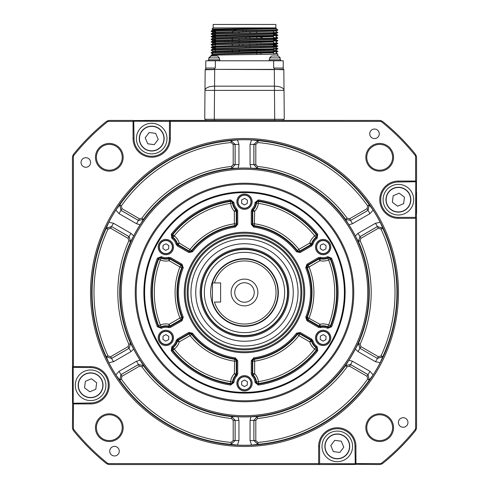 <?xml version="1.0" encoding="UTF-8"?>
<svg xmlns="http://www.w3.org/2000/svg" width="489" height="489" viewBox="0 0 489 489"><rect width="100%" height="100%" fill="white"/><g stroke="black" fill="none" stroke-linecap="round" stroke-linejoin="round"><path stroke-width="0.73" d="M416.561 213.461L416.561 192.116M344.873 120.422L144.127 120.422M204.732 119.273L205.16 69.756L204.732 119.273L214.286 119.273L205.783 119.273L205.783 120.422M214.683 69.377L274.317 69.591L274.457 90.367L284.017 90.367L283.84 69.756A0.385 0.385 0 0 0 283.455 69.377L205.545 69.377A0.385 0.385 0 0 0 205.16 69.756L214.683 69.591L214.543 90.367L274.457 90.367L274.714 119.273L284.268 119.273L284.017 90.367A9.56 4.273 179.5 0 0 274.457 86.174L214.543 86.174A9.56 4.273 -179.5 0 0 204.983 90.367L214.543 90.367L214.286 119.273L283.217 119.273L283.217 120.422M72.543 403.486L72.439 366.64L72.714 367.312L73.393 366.64L73.393 155.954A218.901 218.901 0 0 1 107.971 121.382L133.069 121.382L133.069 138.583A18.643 18.643 0 0 0 151.706 157.226A18.643 18.643 0 0 0 170.349 138.583L170.349 121.382L381.029 121.382A218.901 218.901 0 0 1 415.607 155.954L415.607 181.052L416.286 181.731L416.561 181.052L416.561 157.641L416.237 155.734L415.283 154.029A219.861 219.861 0 0 0 382.96 121.706L381.249 120.746L379.348 120.422L169.891 120.538M416.457 181.486L416.39 217.782M355.497 464.446L318.651 464.55L319.61 463.596L319.61 446.39A17.683 17.683 0 0 1 337.294 428.706A17.683 17.683 0 0 1 354.977 446.39L355.259 464.269L379.348 464.55L381.249 464.226L382.96 463.272A219.861 219.861 0 0 0 415.283 430.943L416.237 429.238L416.561 427.331L416.561 218.332L415.607 217.379L398.401 217.379A17.683 17.683 0 0 1 380.717 199.695A17.683 17.683 0 0 1 398.401 182.012L416.286 181.731M72.714 367.312L90.599 367.594A17.683 17.683 0 0 1 108.283 385.277A17.683 17.683 0 0 1 90.599 402.96L72.714 403.242L72.439 427.331L72.763 429.238L73.717 430.943A219.861 219.861 0 0 0 106.04 463.272L107.751 464.226L109.652 464.55L318.822 464.538M73.393 155.954L72.763 155.734L72.439 157.641L72.543 367.074M133.069 121.382L133.742 120.704L133.069 120.422L109.652 120.422L107.751 120.746L106.04 121.706A219.861 219.861 0 0 0 73.717 154.029L72.763 155.734M133.503 120.526L170.349 120.422L169.549 120.862M274.317 69.377L283.84 69.756L284.268 119.273M415.607 155.954L416.237 155.734M415.607 217.379L415.778 181.994M415.607 181.052L398.401 181.052A18.643 18.643 0 0 0 379.764 199.695A18.643 18.643 0 0 0 398.401 218.332L415.607 218.332L416.286 217.66M415.607 218.332L415.607 429.018A218.901 218.901 0 0 1 381.029 463.596L355.931 463.596L355.931 446.39A18.643 18.643 0 0 0 337.294 427.747A18.643 18.643 0 0 0 318.651 446.39L318.651 463.596L107.971 463.596A218.901 218.901 0 0 1 73.393 429.018L73.393 403.92L90.599 403.92A18.643 18.643 0 0 0 109.236 385.277A18.643 18.643 0 0 0 90.599 366.64L73.393 366.64M416.237 429.238L415.607 429.018M381.249 464.226L381.029 463.596M355.411 464.397L355.931 463.596M319.61 463.596L354.99 463.761M319.329 464.269L318.651 463.596M107.751 464.226L107.971 463.596M73.222 367.581L73.222 402.979M72.763 429.238L73.393 429.018M72.714 403.242L73.393 403.92M107.971 121.382L107.751 120.746M169.494 120.948L169.39 138.583A17.683 17.683 0 0 1 151.706 156.272A17.683 17.683 0 0 1 134.023 138.583L133.742 120.704M170.349 121.382L169.671 120.704L169.39 121.382L134.01 121.211M381.029 121.382L381.249 120.746M369.727 133.809A4.78 4.78 0 0 0 374.501 138.583A4.78 4.78 0 0 0 379.281 133.809A4.78 4.78 0 0 0 374.501 129.029A4.78 4.78 0 0 0 369.727 133.809M398.486 292.489A153.986 153.986 0 0 0 244.5 138.503A153.986 153.986 0 0 0 90.514 292.489A153.986 153.986 0 0 0 244.5 446.469A153.986 153.986 0 0 0 398.486 292.489M123.173 157.299A13.863 13.863 0 0 0 109.316 143.442A13.863 13.863 0 0 0 95.453 157.299A13.863 13.863 0 0 0 109.316 171.162A13.863 13.863 0 0 0 123.173 157.299M393.547 427.673A13.863 13.863 0 0 0 379.684 413.81A13.863 13.863 0 0 0 365.827 427.673A13.863 13.863 0 0 0 379.684 441.53A13.863 13.863 0 0 0 393.547 427.673M393.547 157.299A13.863 13.863 0 0 0 379.684 143.442A13.863 13.863 0 0 0 365.827 157.299A13.863 13.863 0 0 0 379.684 171.162A13.863 13.863 0 0 0 393.547 157.299M123.173 427.673A13.863 13.863 0 0 0 109.316 413.81A13.863 13.863 0 0 0 95.453 427.673A13.863 13.863 0 0 0 109.316 441.53A13.863 13.863 0 0 0 123.173 427.673M398.401 422.49A4.78 4.78 0 0 1 403.18 417.71A4.78 4.78 0 0 1 407.96 422.49A4.78 4.78 0 0 1 403.18 427.27A4.78 4.78 0 0 1 398.401 422.49M109.719 451.17A4.78 4.78 0 0 1 114.499 446.39A4.78 4.78 0 0 1 119.273 451.17A4.78 4.78 0 0 1 114.499 455.95A4.78 4.78 0 0 1 109.719 451.17M81.04 162.482A4.78 4.78 0 0 1 85.819 157.702A4.78 4.78 0 0 1 90.599 162.482A4.78 4.78 0 0 1 85.819 167.262A4.78 4.78 0 0 1 81.04 162.482M273.657 60.777L273.657 68.038L283.217 68.038L283.217 69.377L205.783 69.377L205.783 68.038L215.343 68.038L215.343 60.777L283.217 60.777L283.217 68.038L283.217 60.777M366.781 157.299A12.903 12.903 0 0 0 379.684 170.203A12.903 12.903 0 0 0 392.588 157.299A12.903 12.903 0 0 0 379.684 144.396A12.903 12.903 0 0 0 366.781 157.299M91.657 292.489A152.843 152.843 0 0 1 244.5 139.64A152.843 152.843 0 0 1 397.343 292.489A152.843 152.843 0 0 1 244.5 445.332A152.843 152.843 0 0 1 91.657 292.489M96.412 157.299A12.903 12.903 0 0 1 109.316 144.396A12.903 12.903 0 0 1 122.219 157.299A12.903 12.903 0 0 1 109.316 170.203A12.903 12.903 0 0 1 96.412 157.299M366.781 427.673A12.903 12.903 0 0 1 379.684 414.77A12.903 12.903 0 0 1 392.588 427.673A12.903 12.903 0 0 1 379.684 440.577A12.903 12.903 0 0 1 366.781 427.673M96.412 427.673A12.903 12.903 0 0 1 109.316 414.77A12.903 12.903 0 0 1 122.219 427.673A12.903 12.903 0 0 1 109.316 440.577A12.903 12.903 0 0 1 96.412 427.673M413.156 203.724A15.293 15.293 0 0 0 394.513 184.903A15.293 15.293 0 0 0 387.532 210.459A15.293 15.293 0 0 0 413.156 203.724M333.26 461.139A15.293 15.293 0 0 0 352.086 442.502A15.293 15.293 0 0 0 326.53 435.522A15.293 15.293 0 0 0 333.26 461.139M75.844 381.249A15.293 15.293 0 0 0 94.487 400.069A15.293 15.293 0 0 0 101.467 374.519A15.293 15.293 0 0 0 75.844 381.249M155.74 123.833A15.293 15.293 0 0 0 136.914 142.47A15.293 15.293 0 0 0 162.47 149.451A15.293 15.293 0 0 0 155.74 123.833M215.343 60.777L205.783 60.777L205.783 68.038M382.783 228.247L381.035 229.115A150.526 150.526 0 0 1 381.035 355.858L382.783 356.726L380.191 362.691A152.776 152.776 0 0 1 373.15 374.892L369.207 380.136A152.427 152.427 0 0 1 258.051 444.312L251.542 445.1A152.776 152.776 0 0 1 237.458 445.1L230.949 444.312A152.427 152.427 0 0 1 119.793 380.136L115.85 374.892A152.776 152.776 0 0 1 108.809 362.691L106.241 356.658A152.427 152.427 0 0 1 106.241 228.314L108.809 222.281A152.776 152.776 0 0 1 115.85 210.081L119.793 204.836A152.427 152.427 0 0 1 230.949 140.661L237.458 139.872A152.776 152.776 0 0 1 251.542 139.872L258.051 140.661A152.427 152.427 0 0 1 369.207 204.836L373.15 210.081A152.776 152.776 0 0 1 380.191 222.281L382.783 228.247L377.422 226.554L359.922 236.658L358.351 241.511L355.35 235.942A124.438 124.438 0 0 0 348.889 224.763L345.57 219.378L347.123 218.204L349.623 218.736L350.57 220.386L345.582 219.316A124.787 124.787 0 0 0 257.324 168.363L250.955 168.216A124.438 124.438 0 0 0 238.045 168.216L231.676 168.363L231.48 166.468L233.192 164.573L233.192 144.457L231.114 142.556L230.949 140.661L235.093 144.457L233.192 144.457M409.855 194.873A12.427 12.427 0 0 0 393.578 188.241A12.427 12.427 0 0 0 386.946 204.518A12.427 12.427 0 0 1 393.578 188.241A12.427 12.427 0 0 1 409.855 194.873A12.427 12.427 0 0 1 403.223 211.15A12.427 12.427 0 0 1 386.946 204.518A12.427 12.427 0 0 1 393.578 188.241A12.427 12.427 0 0 1 409.855 194.873A12.427 12.427 0 0 1 403.223 211.15A12.427 12.427 0 0 1 386.946 204.518M332.471 434.935A12.427 12.427 0 0 0 325.839 451.213A12.427 12.427 0 0 0 342.117 457.838A12.427 12.427 0 0 0 348.743 441.567A12.427 12.427 0 0 0 332.471 434.935A12.427 12.427 0 0 0 325.839 451.213A12.427 12.427 0 0 0 342.117 457.838A12.427 12.427 0 0 1 325.839 451.213A12.427 12.427 0 0 1 340.564 434.403A12.427 12.427 0 0 0 332.471 434.935M107.965 229.115L106.241 228.314L111.596 226.615L110.648 228.265L107.965 229.115A150.526 150.526 0 0 0 107.965 355.858L106.241 356.658L111.578 358.419L129.078 348.315L130.649 343.461L133.65 349.03A124.438 124.438 0 0 0 140.111 360.216L143.418 365.656L141.877 366.768L139.377 366.237L121.957 376.298L121.351 379.042L119.793 380.136L121.003 374.647L121.957 376.298M108.809 222.281L113.485 223.259L111.578 226.554L106.217 228.247M237.458 139.872L238.944 144.408L235.093 144.457L235.093 164.573L231.676 168.363A124.787 124.787 0 0 0 143.418 219.316L140.111 224.763A124.438 124.438 0 0 0 133.65 235.942L130.594 241.529L128.858 240.753L128.069 238.326L110.648 228.265M140.111 224.763L136.535 223.742L119.035 213.638L120.942 210.337L138.442 220.441L143.43 219.378M119.732 204.848L120.942 210.337L119.793 204.836L121.351 205.93L121.957 208.675L121.003 210.325L138.43 220.386L143.418 219.316L141.877 218.204A126.688 126.688 0 0 1 231.48 166.468M238.944 144.408L238.944 164.616L235.136 164.616L235.136 144.408L230.991 140.612M250.955 168.216L250.056 164.616L250.056 144.408L253.864 144.408L253.864 164.616L257.281 168.405M258.009 140.612L253.864 144.408L258.051 140.661L257.886 142.556L255.808 144.457L255.808 164.573L257.52 166.468A126.688 126.688 0 0 1 347.123 218.204M349.623 218.736L367.043 208.675L367.649 205.93L369.207 204.836L367.997 210.325L350.558 220.441L368.058 210.337L369.268 204.848M373.15 210.081L369.965 213.638L367.043 208.675M355.35 235.942L358.015 233.357L375.515 223.259L377.404 226.615L382.759 228.314A152.427 152.427 0 0 1 382.759 356.658L377.404 358.358L378.352 356.707L381.035 355.858M380.191 362.691L375.515 361.719L377.422 358.419L382.783 356.726M115.85 374.892L119.035 371.334L121.003 374.647L138.43 364.586L143.418 365.656A124.787 124.787 0 0 0 231.676 416.61L238.045 416.756A124.438 124.438 0 0 0 250.955 416.756L257.324 416.61A124.787 124.787 0 0 0 345.582 365.656L348.889 360.216A124.438 124.438 0 0 0 355.35 349.03L358.406 343.443L360.142 344.219L360.931 346.646L378.352 356.707M348.889 360.216L352.465 361.23L369.965 371.334L368.058 374.635L350.558 364.531L345.57 365.595M369.268 380.124L368.058 374.635L369.207 380.136L367.649 379.042L367.043 376.298L367.997 374.647L350.57 364.586L345.582 365.656L347.123 366.768A126.688 126.688 0 0 1 257.52 418.505L255.808 420.399L255.808 440.516L257.886 442.417L258.051 444.312L253.907 440.516L255.808 440.516M251.542 445.1L250.056 440.565L253.864 440.565L258.009 444.36M238.045 416.756L238.944 420.363L238.944 440.565L235.136 440.565L235.136 420.363L231.719 416.573M230.991 444.36L235.136 440.565L230.949 444.312L231.114 442.417L233.192 440.516L235.093 440.516L235.093 420.399L231.676 416.61L231.48 418.505A126.688 126.688 0 0 1 141.877 366.768M119.035 371.334L136.535 361.23L138.442 364.531L120.942 374.635L119.732 380.124M133.65 349.03L130.985 351.615L113.485 361.719L111.578 358.419L106.217 356.726M102.054 380.454A12.427 12.427 0 0 1 95.422 396.732A12.427 12.427 0 0 1 79.145 390.1A12.427 12.427 0 0 1 85.777 373.828A12.427 12.427 0 0 1 102.054 380.454M269.164 60.777L269.164 59.817L280.631 59.817L280.631 60.777M208.369 60.777L208.369 59.817L219.836 59.817L219.836 60.777M277.764 55.997L277.764 53.973C279.818 54.42 209.182 54.872 211.236 55.318L211.236 55.997L208.846 57.91L219.359 57.91L219.359 59.817M273.559 52.8L212.984 54.31L211.236 55.318L212.972 53.937L273.559 52.415M107.965 355.858L110.648 356.707L111.596 358.358L129.023 348.296L128.069 346.646L128.858 344.219A126.688 126.688 0 0 1 128.858 240.753M113.485 223.259L130.985 233.357L129.078 236.658L111.578 226.554L129.023 236.676L128.069 238.326M368.853 292.489A124.353 124.353 0 0 0 244.5 168.137A124.353 124.353 0 0 0 120.147 292.489A124.353 124.353 0 0 0 244.5 416.836A124.353 124.353 0 0 0 368.853 292.489M360.142 344.219A126.688 126.688 0 0 0 360.142 240.753L358.351 241.511M136.535 223.742L139.377 218.736L141.877 218.204M130.649 241.511L129.078 236.658L130.594 241.529A124.787 124.787 0 0 0 130.594 343.443L130.649 343.461M250.056 164.616L255.808 164.573M231.719 168.405L235.136 164.616L233.192 164.573M257.52 166.468L257.324 168.363L253.907 164.573L253.907 144.457L255.808 144.457M369.965 213.638L352.465 223.742L350.558 220.441L345.57 219.378M358.015 233.357L359.977 236.676L377.404 226.615L378.352 228.265L360.931 238.326L359.977 236.676L358.406 241.529A124.787 124.787 0 0 1 358.406 343.443L359.977 348.296L360.931 346.646M375.515 361.719L358.015 351.615L359.922 348.315L377.422 358.419L359.922 348.315L358.351 343.461M352.465 361.23L349.623 366.237L347.123 366.768M250.056 440.565L250.056 420.363L253.864 420.363L253.864 440.565L253.907 420.399L257.324 416.61L257.52 418.505M238.944 420.363L233.192 420.399L231.48 418.505M257.281 416.573L253.864 420.363L255.808 420.399M130.985 351.615L129.023 348.296L130.594 343.443L128.858 344.219M143.43 365.595L138.442 364.531L139.377 366.237M156.529 150.037A12.427 12.427 0 0 1 140.257 143.411A12.427 12.427 0 0 1 146.883 127.134A12.427 12.427 0 0 1 163.161 133.76A12.427 12.427 0 0 1 156.529 150.037A12.427 12.427 0 0 1 140.257 143.411A12.427 12.427 0 0 1 146.883 127.134A12.427 12.427 0 0 1 163.161 133.76A12.427 12.427 0 0 1 156.529 150.037M276.988 29.805L277.55 29.584L276.028 28.71L212.978 30.049L211.242 31.051C209.121 30.642 270.692 30.226 276.988 29.805L277.764 29.805L276.022 28.698M215.441 29.841L212.972 29.676L212.972 30.055L215.441 30.226M273.559 31.235L212.978 32.745L211.242 33.747C209.182 33.307 279.818 32.855 277.764 32.408L276.022 33.729L212.972 35.067L212.972 35.446L215.441 35.618M273.559 33.545L276.028 33.717L276.028 34.102L212.972 35.446M273.559 36.626L212.972 38.142L212.972 37.763L273.559 36.241M273.559 38.937L276.028 39.108L276.028 39.493L212.978 40.831L211.242 41.834C209.182 41.394 279.818 40.942 277.764 40.495L273.559 40.275M215.441 39.67L211.242 39.462L211.242 39.138C209.182 38.698 279.818 38.246 277.764 37.8L277.758 38.111C279.818 38.552 209.182 39.004 211.236 39.45L212.972 40.838L215.441 41.009M273.559 42.017L212.978 43.527L211.242 44.53C209.182 44.089 279.818 43.637 277.764 43.191L273.559 42.971M215.441 46.021L276.028 44.499L276.028 44.884L212.978 46.223L211.242 47.225C209.182 46.785 279.818 46.333 277.764 45.887L273.559 45.666M212.972 45.85L212.972 46.229L215.441 46.4M273.559 47.409L212.978 48.918L211.236 49.927C209.182 49.481 279.818 49.028 277.764 48.582L273.559 48.362M215.441 47.757L211.236 47.537C209.182 47.091 279.818 46.638 277.764 46.192L276.022 47.207L212.972 48.545L212.972 48.924L215.441 49.096M276.028 49.89L276.028 50.275L212.972 51.62L212.972 51.241L273.559 49.719M273.559 53.753L277.764 53.973L276.022 52.959M212.978 53.955L211.242 52.616C209.182 52.176 279.818 51.724 277.764 51.278L273.559 51.058M215.441 44.756L213.338 44.688M215.441 42.06L213.338 41.993M215.441 39.364L213.338 39.297M277.764 37.8L273.559 37.58M215.441 36.669L213.338 36.602M211.236 36.449C209.182 36.003 279.818 35.55 277.764 35.104L277.758 35.416C279.818 35.856 209.182 36.308 211.236 36.754L212.978 35.44M277.764 35.104L273.559 34.884M215.441 33.973L213.338 33.906M215.441 31.278L213.338 31.21M121.278 292.489A123.222 123.222 0 0 1 244.5 169.267A123.222 123.222 0 0 1 367.722 292.489A123.222 123.222 0 0 1 244.5 415.705A123.222 123.222 0 0 1 121.278 292.489M397.581 206.199L392.355 202.238L393.174 195.734L399.22 193.186L404.446 197.146L403.627 203.656L397.581 206.199M330.784 445.571L334.745 440.344L341.255 441.164L343.798 447.203L339.837 452.429L333.333 451.616L330.784 445.571M91.419 378.773L96.645 382.734L95.826 389.238L89.78 391.787L84.554 387.826L85.373 381.316L91.419 378.773M158.216 139.402L154.255 144.628L147.745 143.809L145.202 137.77L149.163 132.543L155.667 133.363L158.216 139.402M269.641 59.817L269.641 57.91L280.154 57.91L280.154 59.817M208.846 59.817L208.852 57.726M215.441 51.412L212.972 51.241M276.028 47.58L276.028 47.195L273.559 47.023M276.028 44.499L273.559 44.328M212.972 43.533L212.972 43.154L273.559 41.632M212.972 40.459L276.022 39.12L277.758 38.111M215.441 35.239L212.972 35.067M212.972 32.751L212.972 32.372L244.145 31.699L276.028 31.021L276.028 31.406M212.972 29.676L276.016 28.338M277.764 51.278L277.758 51.59C279.818 52.03 209.182 52.482 211.236 52.928L212.966 54.322M277.764 48.582L277.758 48.894C279.818 49.334 209.182 49.786 211.236 50.233L211.236 49.927M273.559 48.668L275.662 48.735M211.236 47.537L211.236 47.231M277.764 46.192L276.022 44.872M276.022 42.176L277.758 43.503C279.818 43.943 209.182 44.395 211.236 44.841L215.441 45.061M273.559 45.972L275.662 46.039M211.236 44.841L211.236 44.536M276.022 39.481L277.758 40.807C279.818 41.247 209.182 41.699 211.236 42.146L215.441 42.366M273.559 43.276L275.662 43.344M212.978 43.16L211.236 41.84M273.559 40.581L275.662 40.648M212.978 37.769L211.242 36.767L215.441 36.975M273.559 37.885L275.662 37.953M277.764 32.714C279.818 33.16 209.182 33.613 211.236 34.059L215.441 34.279M211.236 34.059L211.236 33.753M211.236 31.058L211.242 31.375L215.441 31.583M273.559 32.494L275.662 32.561M211.236 31.363C209.182 30.917 279.818 30.465 277.764 30.018L277.764 29.805M272.269 55.997L276.652 55.997M211.474 55.997L216.731 55.997M275.851 27.891L276.193 28.228L211.951 29.083L213.149 27.891L275.851 27.891L275.851 24.45L213.149 24.45L213.149 27.891L211.951 29.083L212.978 29.682M215.441 29.212L211.957 29.089M353.761 292.489A109.261 109.261 0 0 0 244.5 183.228A109.261 109.261 0 0 0 135.239 292.489A109.261 109.261 0 0 0 244.5 401.744A109.261 109.261 0 0 0 353.761 292.489M136.193 292.489A108.307 108.307 0 0 1 244.5 184.182A108.307 108.307 0 0 1 352.807 292.489A108.307 108.307 0 0 1 244.5 400.791A108.307 108.307 0 0 1 136.193 292.489M143.876 292.489A100.624 100.624 0 0 0 244.5 393.113A100.624 100.624 0 0 0 345.124 292.489A100.624 100.624 0 0 0 244.5 191.859A100.624 100.624 0 0 0 143.876 292.489M215.441 28.961L215.441 29.884M215.441 31.143L215.441 32.201M215.441 32.58L215.441 33.533M215.441 34.896L215.441 35.275M215.441 36.534L215.441 37.592M215.441 39.23L215.441 41.62M215.441 43.362L215.441 44.316M215.441 45.679L215.441 46.058M215.441 48.753L215.441 49.707M215.441 50.019L215.441 52.402M273.559 54.193L273.559 51.803M273.559 51.498L273.559 50.446M273.559 47.366L273.559 46.412M273.559 46.107L273.559 45.055M273.559 44.67L273.559 43.717M273.559 43.411L273.559 41.021M273.559 39.279L273.559 38.325M273.559 36.968L273.559 35.63M273.559 33.888L273.559 32.934M273.559 32.629L273.559 30.239M242.972 31.718L242.972 30.709L242.972 31.718M344.873 292.489A100.373 100.373 0 0 1 244.5 392.856A100.373 100.373 0 0 1 144.127 292.489A100.373 100.373 0 0 1 244.5 192.116A100.373 100.373 0 0 1 344.873 292.489M242.972 45.196L242.972 44.187M246.028 30.673L246.028 31.675M246.028 37.451L246.028 38.454M246.028 39.762L246.028 40.147M246.028 46.846L246.028 47.849M344.39 292.489A99.89 99.89 0 0 1 244.5 392.38A99.89 99.89 0 0 1 144.61 292.489A99.89 99.89 0 0 1 244.5 192.593A99.89 99.89 0 0 1 344.39 292.489M252.147 383.297A7.647 7.647 0 0 1 244.5 390.943A7.647 7.647 0 0 1 236.853 383.297A7.647 7.647 0 0 1 244.5 375.65A7.647 7.647 0 0 1 252.147 383.297M173.503 337.893A7.647 7.647 0 0 1 165.857 345.54A7.647 7.647 0 0 1 158.21 337.893A7.647 7.647 0 0 1 165.857 330.246A7.647 7.647 0 0 1 173.503 337.893M173.503 247.079A7.647 7.647 0 0 1 165.857 254.726A7.647 7.647 0 0 1 158.21 247.079A7.647 7.647 0 0 1 165.857 239.433A7.647 7.647 0 0 1 173.503 247.079M252.147 201.676A7.647 7.647 0 0 1 244.5 209.323A7.647 7.647 0 0 1 236.853 201.676A7.647 7.647 0 0 1 244.5 194.029A7.647 7.647 0 0 1 252.147 201.676M330.79 247.079A7.647 7.647 0 0 1 323.143 254.726A7.647 7.647 0 0 1 315.497 247.079A7.647 7.647 0 0 1 323.143 239.433A7.647 7.647 0 0 1 330.79 247.079M330.79 337.893A7.647 7.647 0 0 1 323.143 345.54A7.647 7.647 0 0 1 315.497 337.893A7.647 7.647 0 0 1 323.143 330.246A7.647 7.647 0 0 1 330.79 337.893M304.72 292.489A60.22 60.22 0 0 0 244.5 232.263A60.22 60.22 0 0 0 184.28 292.489A60.22 60.22 0 0 0 244.5 352.71A60.22 60.22 0 0 0 304.72 292.489M303.767 292.489A59.267 59.267 0 0 0 244.5 233.222A59.267 59.267 0 0 0 185.233 292.489A59.267 59.267 0 0 0 244.5 351.75A59.267 59.267 0 0 0 303.767 292.489M233.938 202.513A10.593 10.593 0 0 0 236.914 209.072L236.236 209.738A11.547 11.547 0 0 1 232.99 202.593L232.513 203.112L230.625 203.345L230.331 201.462L230.808 200.857A92.647 92.647 0 0 0 171.994 234.818L171.248 234.225A93.601 93.601 0 0 1 230.667 199.915L233.938 202.513L232.99 202.593L230.808 200.857L230.667 199.915M236.914 209.072L237.727 211.071L236.774 211.071L236.236 209.738L235.735 209.97A1.913 1.901 -111.7 0 1 236.254 211.279L234.347 211.279A13.973 13.973 0 0 1 230.625 203.345A90.22 90.22 0 0 0 174.237 235.9L172.751 234.702A92.121 92.121 0 0 1 230.331 201.462A1.913 1.895 -142.8 0 1 232.513 203.112A12.072 12.072 0 0 0 235.735 209.97L234.347 211.279L234.347 223.815L236.254 223.815A1.913 1.901 -49.2 0 1 234.628 225.698L234.347 223.815A69.42 69.42 0 0 0 190.105 249.359L189.151 251.01L178.296 244.738A1.913 1.901 51.7 0 1 177.421 243.638A12.072 12.072 0 0 0 173.094 237.422L171.865 238.351L171.248 234.225M237.727 211.071L237.727 224.268L236.774 224.268L236.774 211.071L236.254 211.279L236.254 223.815L236.774 224.268L235.136 226.156L234.628 225.698A67.513 67.513 0 0 0 191.596 250.545L191.737 251.212A66.987 66.987 0 0 1 235.136 226.156L235.27 227.098A66.039 66.039 0 0 0 192.483 251.798L191.737 251.212L189.286 251.688L188.809 252.513L177.379 245.912L176.052 244.213A10.593 10.593 0 0 0 171.865 238.351M172.342 235.9A1.913 1.895 -97.2 0 0 173.094 237.422L174.237 235.9L172.342 235.9A1.913 1.895 82.8 0 1 172.751 234.702L171.994 234.818L172.403 237.568A11.547 11.547 0 0 1 176.969 243.956L177.855 245.087L177.379 245.912M174.237 235.9A13.973 13.973 0 0 1 179.249 243.094L176.052 244.213M170.606 257.642L182.036 264.243L183.259 267.783A66.039 66.039 0 0 0 183.259 317.19L182.036 320.729L170.606 327.33L170.129 326.505L168.705 326.701L168.473 327.624A10.593 10.593 0 0 0 161.303 328.327L160.893 327.465A11.547 11.547 0 0 1 168.705 326.701L168.656 326.151A12.072 12.072 0 0 0 161.107 326.793A1.913 1.895 22.8 0 1 158.583 325.729L160.361 325.044L161.107 326.793L160.893 327.465L158.302 326.444L157.415 326.793A93.601 93.601 0 0 1 157.415 258.18L158.302 258.528A92.647 92.647 0 0 0 158.302 326.444L158.583 325.729A92.121 92.121 0 0 1 158.583 259.243A1.913 1.895 157.2 0 1 161.107 258.18L160.361 259.928L158.583 259.243L158.302 258.528L160.893 257.507L161.107 258.18A12.072 12.072 0 0 0 168.656 258.822L168.705 258.271A11.547 11.547 0 0 1 160.893 257.507L161.303 256.646A10.593 10.593 0 0 0 168.473 257.348L170.606 257.642L170.129 258.467L168.705 258.271L168.473 257.348M182.036 264.243L181.56 265.069L170.129 258.467L169.096 260.674A13.973 13.973 0 0 1 160.361 259.928A90.22 90.22 0 0 0 160.361 325.044A13.973 13.973 0 0 1 169.096 324.299L170.129 326.505L181.56 319.91L182.373 317.544A66.987 66.987 0 0 1 182.373 267.428L181.725 267.642L179.952 266.945L169.096 260.674L168.656 258.822A1.913 1.901 -171.7 0 1 170.05 259.023L180.906 265.295A1.913 1.901 -109.2 0 1 181.725 267.642A67.513 67.513 0 0 0 181.725 317.33L183.259 317.19M183.259 267.783L182.373 267.428L181.56 265.069L180.906 265.295L179.952 266.945A69.42 69.42 0 0 0 179.952 318.033L181.725 317.33A1.913 1.901 -70.8 0 1 180.906 319.678L170.05 325.949A1.913 1.901 -8.3 0 1 168.656 326.151L169.096 324.299L179.952 318.033L182.036 320.729M317.135 238.351A10.593 10.593 0 0 0 312.948 244.213L312.031 243.956A11.547 11.547 0 0 1 316.597 237.568L315.906 237.422L314.763 235.9L316.249 234.702L317.006 234.818A92.647 92.647 0 0 0 258.192 200.857L258.333 199.915A93.601 93.601 0 0 1 317.752 234.225L317.135 238.351L316.597 237.568L317.006 234.818L317.752 234.225M312.948 244.213L311.621 245.912L311.145 245.087L312.031 243.956L311.579 243.638A1.913 1.901 -51.7 0 1 310.704 244.738L309.751 243.094A13.973 13.973 0 0 1 314.763 235.9A90.22 90.22 0 0 0 258.375 203.345L258.669 201.462A92.121 92.121 0 0 1 316.249 234.702A1.913 1.895 -82.8 0 1 315.906 237.422A12.072 12.072 0 0 0 311.579 243.638L309.751 243.094L298.895 249.359L299.849 251.01A1.913 1.901 10.8 0 1 297.404 250.545L298.895 249.359A69.42 69.42 0 0 0 254.653 223.815L252.746 223.815L252.746 211.279A1.913 1.901 111.7 0 1 253.265 209.97A12.072 12.072 0 0 0 256.487 203.112L255.062 202.513L258.333 199.915M311.621 245.912L300.191 252.513L299.714 251.688L311.145 245.087L310.704 244.738L299.849 251.01L299.714 251.688L297.263 251.212L297.404 250.545A67.513 67.513 0 0 0 254.372 225.698L253.864 226.156A66.987 66.987 0 0 1 297.263 251.212L296.517 251.798A66.039 66.039 0 0 0 253.73 227.098L253.864 226.156L252.226 224.268L251.273 224.268L251.273 211.071L252.086 209.072A10.593 10.593 0 0 0 255.062 202.513M252.086 209.072L254.653 211.279L254.372 225.698A1.913 1.901 49.2 0 1 252.746 223.815L252.226 224.268L252.226 211.071L254.653 211.279A13.973 13.973 0 0 0 258.375 203.345L256.487 203.112A1.913 1.895 142.8 0 1 258.669 201.462L258.192 200.857L256.01 202.593A11.547 11.547 0 0 1 252.764 209.738L252.226 211.071L251.273 211.071M331.585 258.18L330.698 258.528L328.107 257.507L327.697 256.646L331.585 258.18A93.601 93.601 0 0 1 331.585 326.793L327.697 328.327L328.107 327.465L330.698 326.444L331.585 326.793M327.697 328.327A10.593 10.593 0 0 0 320.527 327.624L320.295 326.701A11.547 11.547 0 0 1 328.107 327.465L327.893 326.793L328.639 325.044L330.417 325.729L330.698 326.444A92.647 92.647 0 0 0 330.698 258.528L330.417 259.243A92.121 92.121 0 0 1 330.417 325.729A1.913 1.895 -22.8 0 1 327.893 326.793A12.072 12.072 0 0 0 320.344 326.151L320.295 326.701L318.871 326.505L319.904 324.299A13.973 13.973 0 0 1 328.639 325.044A90.22 90.22 0 0 0 328.639 259.928L330.417 259.243A1.913 1.895 -157.2 0 0 327.893 258.18L328.107 257.507A11.547 11.547 0 0 1 320.295 258.271L318.871 258.467L318.394 257.642L320.527 257.348A10.593 10.593 0 0 0 327.697 256.646M320.527 327.624L318.394 327.33L318.871 326.505L307.44 319.91L306.964 320.729L305.741 317.19L307.275 317.33A67.513 67.513 0 0 0 307.275 267.642L305.741 267.783A66.039 66.039 0 0 1 305.741 317.19M320.527 257.348L320.344 258.822A12.072 12.072 0 0 0 327.893 258.18L328.639 259.928A13.973 13.973 0 0 1 319.904 260.674L318.871 258.467L307.44 265.069L306.964 264.243L318.394 257.642M312.948 340.76A10.593 10.593 0 0 0 317.135 346.622L317.752 350.754A93.601 93.601 0 0 1 258.333 385.057L255.062 382.459L258.375 381.634A90.22 90.22 0 0 0 314.763 349.079A13.973 13.973 0 0 1 309.751 341.884L311.145 339.886L299.714 333.284L300.191 332.459L311.621 339.06L312.948 340.76L312.031 341.016L311.145 339.886L311.621 339.06M317.135 346.622L316.597 347.404A11.547 11.547 0 0 1 312.031 341.016L311.579 341.34A12.072 12.072 0 0 0 315.906 347.551L316.597 347.404L317.006 350.161L316.249 350.271A92.121 92.121 0 0 1 258.669 383.517L258.192 384.116A92.647 92.647 0 0 0 317.006 350.161L317.752 350.754M258.333 385.057L258.192 384.116L256.01 382.386A11.547 11.547 0 0 0 252.764 375.234L252.086 375.9L251.273 373.902L251.273 360.705L253.73 357.875A66.039 66.039 0 0 0 296.517 333.174L300.191 332.459M253.73 357.875L254.372 359.274A67.513 67.513 0 0 0 297.404 334.433A1.913 1.901 169.2 0 1 299.849 333.963L299.714 333.284L297.263 333.761A66.987 66.987 0 0 1 253.864 358.822L252.226 360.705L252.226 373.902L252.764 375.234L253.265 375.002A1.913 1.901 68.3 0 1 252.746 373.694L254.653 373.694A13.973 13.973 0 0 1 258.375 381.634L258.669 383.517A1.913 1.895 37.2 0 1 256.487 381.86A12.072 12.072 0 0 0 253.265 375.002L254.653 373.694L254.653 361.157L252.746 361.157A1.913 1.901 130.8 0 1 254.372 359.274L254.653 361.157A69.42 69.42 0 0 0 298.895 335.613L299.849 333.963L310.704 340.234A1.913 1.901 -128.3 0 1 311.579 341.34L309.751 341.884L298.895 335.613L296.517 333.174M251.273 360.705L252.746 361.157L252.746 373.694L251.273 373.902M237.727 360.705L237.727 373.902L236.914 375.9A10.593 10.593 0 0 0 233.938 382.459L230.667 385.057A93.601 93.601 0 0 1 171.248 350.754L171.994 350.161L172.403 347.404L171.865 346.622A10.593 10.593 0 0 0 176.052 340.76L179.249 341.884L177.379 339.06L188.809 332.459L189.286 333.284L177.855 339.886L176.969 341.016A11.547 11.547 0 0 1 172.403 347.404L173.094 347.551A12.072 12.072 0 0 0 177.421 341.34A1.913 1.901 128.3 0 1 178.296 340.234L189.151 333.963L189.286 333.284L191.737 333.761L191.596 334.433A67.513 67.513 0 0 0 234.628 359.274L235.136 358.822A66.987 66.987 0 0 1 191.737 333.761L192.483 333.174A66.039 66.039 0 0 0 235.27 357.875L237.727 360.705L236.774 360.705L235.136 358.822L235.27 357.875M237.727 373.902L236.774 373.902L236.774 360.705L236.254 361.157L236.254 373.694A1.913 1.901 -68.3 0 1 235.735 375.002A12.072 12.072 0 0 0 232.513 381.86L232.99 382.386A11.547 11.547 0 0 1 236.236 375.234L236.774 373.902L234.347 373.694L236.914 375.9M233.938 382.459L232.99 382.386L230.808 384.116L230.331 383.517A92.121 92.121 0 0 1 172.751 350.271L171.994 350.161A92.647 92.647 0 0 0 230.808 384.116L230.667 385.057M244.182 389.984A6.693 6.693 0 0 0 251.181 383.614A6.693 6.693 0 0 0 244.818 376.616A6.693 6.693 0 0 1 251.181 383.614A6.693 6.693 0 0 1 244.182 389.984A6.693 6.693 0 0 1 237.819 382.979A6.693 6.693 0 0 1 244.818 376.616A6.693 6.693 0 0 1 251.181 383.614A6.693 6.693 0 0 1 244.182 389.984A6.693 6.693 0 0 1 237.819 382.979A6.693 6.693 0 0 1 244.818 376.616M159.909 340.961A6.693 6.693 0 0 0 168.919 343.84A6.693 6.693 0 0 0 171.804 334.824A6.693 6.693 0 0 1 168.919 343.84A6.693 6.693 0 0 1 159.909 340.961A6.693 6.693 0 0 1 162.788 331.945A6.693 6.693 0 0 1 171.804 334.824A6.693 6.693 0 0 0 162.788 331.945A6.693 6.693 0 0 0 159.909 340.961M160.227 243.461A6.693 6.693 0 0 0 162.238 252.709A6.693 6.693 0 0 0 171.486 250.698A6.693 6.693 0 0 0 169.475 241.45A6.693 6.693 0 0 0 160.227 243.461A6.693 6.693 0 0 1 169.475 241.45A6.693 6.693 0 0 1 171.486 250.698A6.693 6.693 0 0 1 162.238 252.709A6.693 6.693 0 0 1 160.227 243.461A6.693 6.693 0 0 0 162.238 252.709A6.693 6.693 0 0 0 171.486 250.698M244.182 208.357A6.693 6.693 0 0 0 251.181 201.994A6.693 6.693 0 0 0 244.818 194.989A6.693 6.693 0 0 0 237.819 201.358A6.693 6.693 0 0 0 244.182 208.357A6.693 6.693 0 0 0 251.181 201.994A6.693 6.693 0 0 0 244.818 194.989A6.693 6.693 0 0 0 237.819 201.358A6.693 6.693 0 0 0 244.182 208.357A6.693 6.693 0 0 0 251.181 201.994A6.693 6.693 0 0 0 244.818 194.989M191.596 250.545A1.913 1.901 -10.8 0 1 189.151 251.01L189.286 251.688L177.855 245.087L179.249 243.094L191.596 250.545M307.147 318.033A1.913 1.901 -109.2 0 0 308.094 319.678L309.048 318.033L307.147 318.033A1.913 1.901 70.8 0 1 307.275 317.33L319.904 324.299L320.344 326.151A1.913 1.901 8.3 0 1 318.95 325.949L308.094 319.678L307.44 319.91L306.627 317.544A66.987 66.987 0 0 0 306.627 267.428L307.44 265.069L308.094 265.295L318.95 259.023A1.913 1.901 171.7 0 1 320.344 258.822L319.904 260.674L309.048 266.945L307.147 266.945A1.913 1.901 109.2 0 1 308.094 265.295L309.048 266.945A69.42 69.42 0 0 1 309.048 318.033M315.906 347.551A1.913 1.895 -97.2 0 1 316.249 350.271L314.763 349.079L315.906 347.551M234.628 359.274A1.913 1.901 -130.8 0 1 236.254 361.157L234.347 361.157A69.42 69.42 0 0 1 190.105 335.613L179.249 341.884A13.973 13.973 0 0 1 174.237 349.079L172.342 349.079A1.913 1.895 -82.8 0 0 172.751 350.271L174.237 349.079A90.22 90.22 0 0 0 230.625 381.634L232.513 381.86A1.913 1.895 -37.2 0 1 230.331 383.517L230.625 381.634A13.973 13.973 0 0 1 234.347 373.694L234.628 359.274M172.342 349.079A1.913 1.895 97.2 0 1 173.094 347.551L174.237 349.079M189.151 333.963A1.913 1.901 -169.2 0 1 191.596 334.433L190.105 335.613L189.151 333.963M195.918 262A57.354 57.354 0 0 0 214.011 341.065A57.354 57.354 0 0 0 293.082 322.972A57.354 57.354 0 0 0 274.989 243.907A57.354 57.354 0 0 0 195.918 262M317.196 250.148A6.693 6.693 0 0 0 326.212 253.027A6.693 6.693 0 0 0 329.091 244.017A6.693 6.693 0 0 0 320.081 241.132A6.693 6.693 0 0 0 317.196 250.148A6.693 6.693 0 0 0 326.212 253.027A6.693 6.693 0 0 0 329.091 244.017A6.693 6.693 0 0 0 320.081 241.132A6.693 6.693 0 0 0 317.196 250.148M317.514 334.274A6.693 6.693 0 0 1 326.762 332.263A6.693 6.693 0 0 1 328.773 341.511A6.693 6.693 0 0 1 319.525 343.522A6.693 6.693 0 0 1 317.514 334.274A6.693 6.693 0 0 1 326.762 332.263A6.693 6.693 0 0 1 328.773 341.511A6.693 6.693 0 0 1 319.525 343.522A6.693 6.693 0 0 1 317.514 334.274M196.731 262.507A56.4 56.4 0 0 1 274.476 244.714A56.4 56.4 0 0 1 292.269 322.465A56.4 56.4 0 0 1 214.524 340.258A56.4 56.4 0 0 1 196.731 262.507M262.471 37.262L260.943 37.262L260.943 38.252M260.943 41.253L260.943 42.622M260.943 46.644L260.943 47.635M260.943 49.34L260.943 50.33M260.943 52.036L260.943 53.026M260.943 53.405L260.943 54.426M263.999 52.971L263.999 51.987M263.999 47.58L263.999 46.596M263.999 42.188L263.999 41.204M225.001 40.453L225.001 41.437M225.001 45.844L225.001 46.828M225.001 51.235L225.001 52.219M228.057 52.176L228.057 50.801M228.057 41.394L228.057 40.404M256.737 35.923L256.737 36.913M256.737 37.298L256.737 38.313M256.737 41.314L256.737 42.305M256.737 44.01L256.737 45M256.737 49.401L256.737 50.391M256.737 50.777L256.737 51.791M256.737 52.097L256.737 53.087M256.737 53.472L256.737 54.487M249.855 50.874L249.855 49.493M249.855 47.8L249.855 46.797L249.855 47.8M249.855 45.104L249.855 44.102M249.855 42.787L249.855 41.406M249.855 38.405L249.855 37.017M239.145 38.845L239.145 39.853M239.145 41.541L239.145 42.549M239.145 44.236L239.145 45.245M239.145 49.627L239.145 50.636M239.145 51.021L239.145 52.017M232.263 52.115L232.263 49.725M232.263 45.343L232.263 44.334M232.263 41.327L232.263 40.336M232.263 39.951L232.263 38.943M232.263 38.631L232.263 37.641M241.731 381.518L244.659 380.014L247.422 381.793L247.269 385.075L244.341 386.585L241.578 384.806L241.731 381.518M166.009 334.61L168.778 336.383L168.619 339.672L165.698 341.175L162.935 339.397L163.088 336.114L166.009 334.61M168.778 245.576L168.619 248.858L165.698 250.368L162.935 248.589L163.088 245.301L166.009 243.797L168.778 245.576M247.269 203.455L244.341 204.958L241.578 203.179L241.731 199.897L244.659 198.393L247.422 200.166L247.269 203.455M322.991 250.368L320.222 248.589L320.381 245.301L323.302 243.797L326.065 245.576L325.912 248.858L322.991 250.368M320.222 339.397L320.381 336.114L323.302 334.61L326.065 336.383L325.912 339.672L322.991 341.175L320.222 339.397M199.157 264.029A53.533 53.533 0 0 1 272.954 247.147A53.533 53.533 0 0 1 289.843 320.943A53.533 53.533 0 0 1 216.046 337.826A53.533 53.533 0 0 1 199.157 264.029M203.204 266.572A48.753 48.753 0 0 0 218.589 333.779A48.753 48.753 0 0 0 285.796 318.4A48.753 48.753 0 0 0 270.411 251.193A48.753 48.753 0 0 0 203.204 266.572M282.055 316.053A44.334 44.334 0 0 1 220.93 330.038A44.334 44.334 0 0 1 206.945 268.919A44.334 44.334 0 0 1 268.07 254.934A44.334 44.334 0 0 1 282.055 316.053M207.758 269.427A43.38 43.38 0 0 0 221.444 329.231A43.38 43.38 0 0 0 281.242 315.546A43.38 43.38 0 0 0 267.556 255.741A43.38 43.38 0 0 0 207.758 269.427M244.5 335.503A43.014 43.014 0 0 0 287.514 292.489A43.014 43.014 0 0 0 244.5 249.469A43.014 43.014 0 0 0 201.486 292.489A43.014 43.014 0 0 0 244.5 335.503M244.5 332.636A40.147 40.147 0 0 0 284.647 292.489A40.147 40.147 0 0 0 244.5 252.336A40.147 40.147 0 0 0 204.353 292.489A40.147 40.147 0 0 0 244.5 332.636M212.44 282.929A33.46 33.46 0 0 1 277.96 292.489A33.46 33.46 0 0 1 212.44 302.043L212.44 282.929L214.439 282.929A31.547 31.547 0 0 1 276.047 292.489A31.547 31.547 0 0 1 214.439 302.043L220.6 302.043L220.6 282.929L212.44 282.929M257.88 292.489A13.38 13.38 0 0 1 244.5 305.869A13.38 13.38 0 0 1 231.12 292.489A13.38 13.38 0 0 1 244.5 279.103A13.38 13.38 0 0 1 257.88 292.489M234.751 292.489A9.749 9.749 0 0 0 244.5 302.239A9.749 9.749 0 0 0 254.249 292.489A9.749 9.749 0 0 0 244.5 282.734A9.749 9.749 0 0 0 234.751 292.489M274.61 119.273L274.61 120.422M214.39 119.273L214.39 120.422M398.401 181.052L398.401 182.012M398.401 218.332L398.401 217.379M354.977 446.39L355.931 446.39M319.61 446.39L318.651 446.39M90.599 366.64L90.599 367.594M90.599 402.96L90.599 403.92M133.069 138.583L134.023 138.583M170.349 138.583L169.39 138.583M274.61 68.038L274.61 69.377M214.39 69.377L214.39 68.038M119.035 213.638L115.85 210.081M130.985 233.357L133.65 235.942M231.114 142.556A150.526 150.526 0 0 0 121.351 205.93M250.056 144.408L251.542 139.872M238.944 164.616L238.045 168.216M367.649 205.93A150.526 150.526 0 0 0 257.886 142.556M375.515 223.259L380.191 222.281M352.465 223.742L348.889 224.763M369.965 371.334L373.15 374.892M358.015 351.615L355.35 349.03M257.886 442.417A150.526 150.526 0 0 0 367.649 379.042M238.944 440.565L237.458 445.1M250.056 420.363L250.955 416.756M121.351 379.042A150.526 150.526 0 0 0 231.114 442.417M113.485 361.719L108.809 362.691M136.535 361.23L140.111 360.216M110.648 356.707L128.069 346.646M121.957 208.675L139.377 218.736M381.035 229.115L378.352 228.265M360.931 238.326L360.142 240.753M367.043 376.298L349.623 366.237M233.192 440.516L233.192 420.399M409.678 194.946A12.237 12.237 0 0 0 393.651 188.418A12.237 12.237 0 0 0 387.123 204.445A12.237 12.237 0 0 0 403.15 210.973A12.237 12.237 0 0 0 409.678 194.946M342.043 457.661A12.237 12.237 0 0 0 348.571 441.64A12.237 12.237 0 0 0 332.544 435.112A12.237 12.237 0 0 0 326.016 451.139A12.237 12.237 0 0 0 342.043 457.661M79.322 390.026A12.237 12.237 0 0 0 95.349 396.555A12.237 12.237 0 0 0 101.877 380.528A12.237 12.237 0 0 0 85.85 373.999A12.237 12.237 0 0 0 79.322 390.026M146.957 127.311A12.237 12.237 0 0 0 140.429 143.332A12.237 12.237 0 0 0 156.456 149.86A12.237 12.237 0 0 0 162.984 133.839A12.237 12.237 0 0 0 146.957 127.311M237.727 224.268L235.27 227.098M192.483 251.798L188.809 252.513M170.606 327.33L168.473 327.624M161.303 328.327L157.415 326.793M157.415 258.18L161.303 256.646M300.191 252.513L296.517 251.798M253.73 227.098L251.273 224.268M318.394 327.33L306.964 320.729M305.741 267.783L306.964 264.243M255.062 382.459A10.593 10.593 0 0 0 252.086 375.9M171.248 350.754L171.865 346.622M176.052 340.76L177.379 339.06M188.809 332.459L192.483 333.174M307.147 266.945A1.913 1.901 -70.8 0 0 307.275 267.642L309.048 266.945M244.188 389.788A6.498 6.498 0 0 0 250.991 383.608A6.498 6.498 0 0 0 244.812 376.805A6.498 6.498 0 0 0 238.009 382.991A6.498 6.498 0 0 0 244.188 389.788M160.08 340.87A6.498 6.498 0 0 1 162.874 332.117A6.498 6.498 0 0 1 171.633 334.916A6.498 6.498 0 0 1 168.833 343.669A6.498 6.498 0 0 1 160.08 340.87M160.386 243.565A6.498 6.498 0 0 0 162.342 252.55A6.498 6.498 0 0 0 171.321 250.594A6.498 6.498 0 0 0 169.371 241.615A6.498 6.498 0 0 0 160.386 243.565M244.812 195.184A6.498 6.498 0 0 0 238.009 201.364A6.498 6.498 0 0 0 244.188 208.167A6.498 6.498 0 0 0 250.991 201.981A6.498 6.498 0 0 0 244.812 195.184M328.92 244.103A6.498 6.498 0 0 1 326.126 252.856A6.498 6.498 0 0 1 317.367 250.062A6.498 6.498 0 0 1 320.167 241.303A6.498 6.498 0 0 1 328.92 244.103M328.614 341.408A6.498 6.498 0 0 0 326.658 332.422A6.498 6.498 0 0 0 317.679 334.378A6.498 6.498 0 0 0 319.629 343.364A6.498 6.498 0 0 0 328.614 341.408M235.704 33.533L233.491 33.533M244.5 258.65A33.839 33.839 0 0 0 210.661 292.489A33.839 33.839 0 0 0 244.5 326.328A33.839 33.839 0 0 0 278.339 292.489A33.839 33.839 0 0 0 244.5 258.65M276.022 31.394L277.758 32.396M276.022 34.089L277.758 35.092M276.022 36.785L277.758 37.787M212.978 38.136L211.242 39.138M276.022 47.567L277.758 48.57M276.022 50.263L277.758 51.266M212.978 51.614L211.242 52.616M276.028 52.586L276.028 52.971M276.028 41.803L276.028 42.188M276.028 36.412L276.028 36.797M269.641 57.91L271.554 55.997L278.241 55.997L280.148 57.751M219.359 57.91L217.446 55.997L210.759 55.997L208.846 57.91M277.758 30.025L276.022 31.033M211.242 31.375L212.978 32.378M211.242 34.071L212.978 35.074M277.758 35.416L276.022 36.424M277.758 40.807L276.022 41.816M277.758 43.503L276.022 44.511M211.242 44.854L212.978 45.856M211.242 47.549L212.978 48.552M277.758 48.894L276.022 49.902M211.242 50.245L212.978 51.247M277.758 51.59L276.022 52.598M280.154 57.91L278.241 55.997M261.902 35.844A1.528 1.528 0 0 0 260.943 37.262M263.926 36.797A1.528 1.528 0 0 0 262.996 35.825M227.403 36.009A1.528 1.528 0 0 0 225.618 36.039M256.682 32.922A3.441 3.441 0 0 0 256.334 31.913M250.209 31.999A3.441 3.441 0 0 0 249.891 33.014M239.127 33.148A3.441 3.441 0 0 0 238.858 32.152M235.704 30.092A3.441 3.441 0 0 0 234.035 30.52M233.571 30.831A3.441 3.441 0 0 0 232.697 31.858M232.513 32.243A3.441 3.441 0 0 0 232.275 33.24"/></g></svg>
